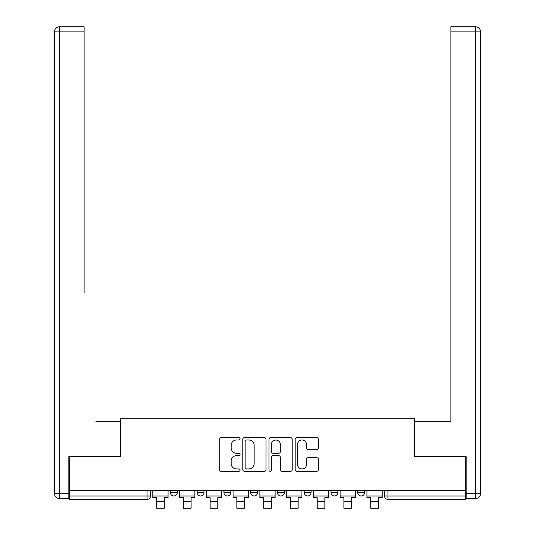 <?xml version="1.0" encoding="UTF-8"?>
<svg xmlns="http://www.w3.org/2000/svg" width="535" height="535" viewBox="0 0 535 535"><rect width="100%" height="100%" fill="white"/><g stroke="black" fill="none" stroke-linecap="round" stroke-linejoin="round"><path stroke-width="0.8" d="M240.048 438.8A1.177 1.177 0 0 0 238.871 437.623L220.982 437.623A1.685 1.685 0 0 0 219.297 439.309L219.297 469.623A1.685 1.685 0 0 0 220.982 471.302L238.871 471.302A1.177 1.177 0 0 0 240.048 470.125A1.177 1.177 0 0 0 238.871 468.948L236.557 468.948A5.39 5.39 0 0 1 231.167 463.557L231.167 461.03A5.39 5.39 0 0 1 236.557 455.646L238.871 455.646A1.177 1.177 0 0 0 240.048 454.462A1.177 1.177 0 0 0 238.871 453.285L236.557 453.285A5.39 5.39 0 0 1 231.167 447.895L231.167 445.367A5.39 5.39 0 0 1 236.557 439.984L238.871 439.984A1.177 1.177 0 0 0 240.048 438.8M277.451 492.554L277.451 490.662L277.451 492.554A3.431 3.431 0 0 0 280.882 495.985A3.431 3.431 0 0 1 277.451 492.554L284.312 492.554A3.431 3.431 0 0 1 280.882 495.985M250.688 490.662L250.688 492.554L257.549 492.554A3.431 3.431 0 0 1 254.118 495.985A3.431 3.431 0 0 1 250.688 492.554L250.688 490.662M223.924 490.662L223.924 492.554L230.786 492.554A3.431 3.431 0 0 1 227.355 495.985A3.431 3.431 0 0 1 223.924 492.554L223.924 490.662M197.161 492.554L197.161 490.662L197.161 492.554A3.431 3.431 0 0 0 200.592 495.985A3.431 3.431 0 0 1 197.161 492.554L204.022 492.554A3.431 3.431 0 0 1 200.592 495.985A3.431 3.431 0 0 0 204.022 492.554A3.431 3.431 0 0 1 200.592 495.985M170.391 492.554L170.391 490.662L170.391 492.554A3.431 3.431 0 0 0 173.828 495.985A3.431 3.431 0 0 1 170.391 492.554L177.259 492.554A3.431 3.431 0 0 1 173.828 495.985A3.431 3.431 0 0 0 177.259 492.554A3.431 3.431 0 0 1 173.828 495.985M316.713 449.494A1.685 1.685 0 0 0 318.399 447.815L318.399 439.309A1.685 1.685 0 0 0 316.713 437.623L296.845 437.623A1.685 1.685 0 0 0 295.159 439.309L295.159 469.623A1.685 1.685 0 0 0 296.845 471.302L316.713 471.302A1.685 1.685 0 0 0 318.399 469.623L318.399 459.351A1.685 1.685 0 0 0 316.713 457.666L308.213 457.666A1.685 1.685 0 0 0 306.528 459.351L306.528 464.44A4.507 4.507 0 0 1 302.021 468.948A4.507 4.507 0 0 1 297.52 464.44L297.52 444.485A4.507 4.507 0 0 1 302.021 439.984A4.507 4.507 0 0 1 306.528 444.485L306.528 447.815A1.685 1.685 0 0 0 308.213 449.494L316.713 449.494M69.343 490.662L69.343 456.522L120.469 456.522L120.469 418.263L414.531 418.263L414.531 456.522L465.657 456.522L465.657 490.662L69.343 490.662L69.343 495.985L150.489 495.985L150.489 490.662M266.029 439.309A1.685 1.685 0 0 0 264.343 437.623L244.468 437.623A1.685 1.685 0 0 0 242.79 439.309L242.79 469.623A1.685 1.685 0 0 0 244.468 471.302L264.343 471.302A1.685 1.685 0 0 0 266.029 469.623L266.029 439.309M270.656 437.623L290.532 437.623A1.685 1.685 0 0 1 292.21 439.309L292.21 469.623A1.685 1.685 0 0 1 290.532 471.302L282.025 471.302A1.685 1.685 0 0 1 280.34 469.623L280.34 457.325A1.685 1.685 0 0 0 278.655 455.646L273.017 455.646A1.685 1.685 0 0 0 271.332 457.325L271.332 470.125A1.177 1.177 0 0 1 270.155 471.302A1.177 1.177 0 0 1 268.971 470.125L268.971 439.309A1.685 1.685 0 0 1 270.656 437.623M384.511 490.662L384.511 495.985L465.657 495.985L465.657 499.416L387.942 499.416A3.431 3.431 0 0 1 384.511 495.985L384.511 490.662M465.657 490.662L465.657 495.985M147.058 490.662L147.058 499.416A3.431 3.431 0 0 0 150.489 495.985A3.431 3.431 0 0 1 147.058 499.416L69.343 499.416L69.343 495.985M364.609 490.662L364.609 492.554A3.431 3.431 0 0 1 361.172 495.985A3.431 3.431 0 0 1 357.741 492.554L364.609 492.554M357.741 490.662L357.741 492.554M337.839 490.662L337.839 492.554A3.431 3.431 0 0 1 334.408 495.985A3.431 3.431 0 0 1 330.978 492.554A3.431 3.431 0 0 0 334.408 495.985M330.978 490.662L330.978 492.554L337.839 492.554M311.076 490.662L311.076 492.554A3.431 3.431 0 0 1 307.645 495.985A3.431 3.431 0 0 1 304.214 492.554A3.431 3.431 0 0 0 307.645 495.985A3.431 3.431 0 0 0 311.076 492.554A3.431 3.431 0 0 1 307.645 495.985M304.214 490.662L304.214 492.554L311.076 492.554M284.312 490.662L284.312 492.554M257.549 490.662L257.549 492.554A3.431 3.431 0 0 1 254.118 495.985A3.431 3.431 0 0 0 257.549 492.554L257.549 490.662M230.786 490.662L230.786 492.554A3.431 3.431 0 0 1 227.355 495.985A3.431 3.431 0 0 0 230.786 492.554L230.786 490.662M204.022 490.662L204.022 492.554L204.022 490.662M177.259 490.662L177.259 492.554L177.259 490.662M246.321 439.984A1.177 1.177 0 0 0 245.144 441.161L245.144 467.771A1.177 1.177 0 0 0 246.321 468.948L248.768 468.948A5.39 5.39 0 0 0 254.152 463.557L254.152 445.367A5.39 5.39 0 0 0 248.768 439.984L246.321 439.984M280.34 444.572A4.507 4.507 0 0 0 275.839 440.064A4.507 4.507 0 0 0 271.332 444.572L271.332 451.6A1.685 1.685 0 0 0 273.017 453.285L278.655 453.285A1.685 1.685 0 0 0 280.34 451.6L280.34 444.572M152.809 495.985L168.077 495.985L168.077 497.697L164.305 497.697L164.305 508.25L156.581 508.25L156.581 497.697L152.809 497.697L152.809 490.662M168.077 495.985L168.077 490.662M68.828 493.41L68.828 498.56L59.559 498.56A5.149 5.149 0 0 1 54.416 493.41L54.416 31.899A5.149 5.149 0 0 1 59.559 26.75L84.095 26.75L84.095 31.899L59.559 31.899L59.559 493.41L68.828 493.41L68.828 456.522L120.295 456.522L120.295 421.353L95.932 421.353M84.095 31.899L84.095 292.678M59.559 26.75A5.149 5.149 0 0 0 54.416 31.899A5.149 5.149 0 0 1 59.559 26.75A5.149 5.149 0 0 0 54.416 31.899L59.559 31.899L59.559 26.75M439.068 421.353L450.905 421.353L450.905 26.75L475.441 26.75A5.149 5.149 0 0 1 480.584 31.899L480.584 493.41L480.584 31.899A5.149 5.149 0 0 0 475.441 26.75L475.441 31.899L450.905 31.899M466.172 493.41L480.584 493.41A5.149 5.149 0 0 1 475.441 498.56L466.172 498.56L466.172 456.522L414.705 456.522L414.705 421.353L450.905 421.353L450.905 292.678M179.573 495.985L194.84 495.985L194.84 497.697L191.069 497.697L191.069 508.25L183.345 508.25L183.345 497.697L179.573 497.697L179.573 490.662M194.84 495.985L194.84 490.662M206.336 495.985L221.604 495.985L221.604 497.697L217.832 497.697L217.832 508.25L210.108 508.25L210.108 497.697L206.336 497.697L206.336 490.662M221.604 495.985L221.604 490.662M233.099 495.985L248.367 495.985L248.367 497.697L244.595 497.697L244.595 508.25L236.878 508.25L236.878 497.697L233.099 497.697L233.099 490.662M248.367 495.985L248.367 490.662M259.863 495.985L275.137 495.985L275.137 497.697L271.359 497.697L271.359 508.25L263.641 508.25L263.641 497.697L259.863 497.697L259.863 490.662M275.137 495.985L275.137 490.662M286.633 495.985L301.9 495.985L301.9 497.697L298.122 497.697L298.122 508.25L290.405 508.25L290.405 497.697L286.633 497.697L286.633 490.662M301.9 495.985L301.9 490.662M313.396 495.985L328.664 495.985L328.664 497.697L324.892 497.697L324.892 508.25L317.168 508.25L317.168 497.697L313.396 497.697L313.396 490.662M328.664 495.985L328.664 490.662M340.16 495.985L355.427 495.985L355.427 497.697L351.656 497.697L351.656 508.25L343.931 508.25L343.931 497.697L340.16 497.697L340.16 490.662M355.427 495.985L355.427 490.662M366.923 495.985L382.191 495.985L382.191 497.697L378.419 497.697L378.419 508.25L370.695 508.25L370.695 497.697L366.923 497.697L366.923 490.662M382.191 495.985L382.191 490.662M387.942 490.662L387.942 499.416M156.581 501.389L164.305 501.389M59.559 498.56L59.559 493.41L54.416 493.41M475.441 498.56L475.441 31.899L480.584 31.899A5.149 5.149 0 0 0 475.441 26.75A5.149 5.149 0 0 1 480.584 31.899M183.345 501.389L191.069 501.389M210.108 501.389L217.832 501.389M236.878 501.389L244.595 501.389M263.641 501.389L271.359 501.389M290.405 501.389L298.122 501.389M317.168 501.389L324.892 501.389M343.931 501.389L351.656 501.389M370.695 501.389L378.419 501.389"/></g></svg>
